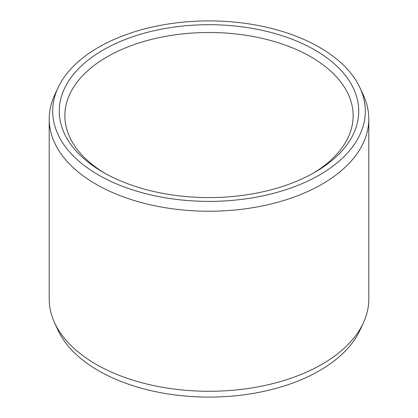 <?xml version="1.0" encoding="UTF-8"?>
<svg xmlns="http://www.w3.org/2000/svg" width="418" height="418" viewBox="0 0 418 418"><rect width="100%" height="100%" fill="white"/><g stroke="black" fill="none" stroke-linecap="round" stroke-linejoin="round"><path stroke-width="0.63" d="M103.126 50.019A149.733 86.448 180 0 1 314.874 50.019A149.733 86.448 180 0 1 314.879 172.268A149.733 86.448 180 0 1 314.874 172.268A149.733 86.448 0 0 1 103.121 172.268A149.733 86.448 0 0 1 103.126 50.019M105.137 173.413A144.137 83.219 0 0 1 64.863 115.713A144.137 83.219 0 0 1 107.081 56.869A144.137 83.219 180 0 1 264.16 38.827A144.137 83.219 180 0 1 353.137 115.713A144.137 83.219 180 0 1 312.863 173.413M363.414 322.769L360.044 330.084A156.306 90.246 180 0 1 319.524 370.667A156.306 90.246 0 0 1 168.433 394.007A156.306 90.246 0 0 1 57.956 330.084L54.586 322.769A159.796 92.258 0 0 0 167.524 388.123A159.796 92.258 0 0 0 321.996 364.266A159.796 92.258 180 0 0 363.414 322.769A159.796 92.258 180 0 0 368.796 299.027L368.796 118.973A159.796 92.258 180 0 1 321.996 184.207A159.796 92.258 0 0 1 147.847 204.209A159.796 92.258 0 0 1 49.204 118.973L49.204 299.027A159.796 92.258 0 0 0 54.586 322.769M57.956 87.916A156.306 90.246 0 0 0 130.949 189.333A156.306 90.246 0 0 0 319.524 174.954A156.306 90.246 180 0 0 360.044 87.916A156.306 90.246 180 0 0 249.567 23.993A156.306 90.246 180 0 0 98.476 47.333A156.306 90.246 0 0 0 57.956 87.916L54.586 95.231A159.796 92.258 0 0 0 49.204 118.973M360.044 87.916L363.414 95.231A159.796 92.258 180 0 1 368.796 118.973"/></g></svg>
